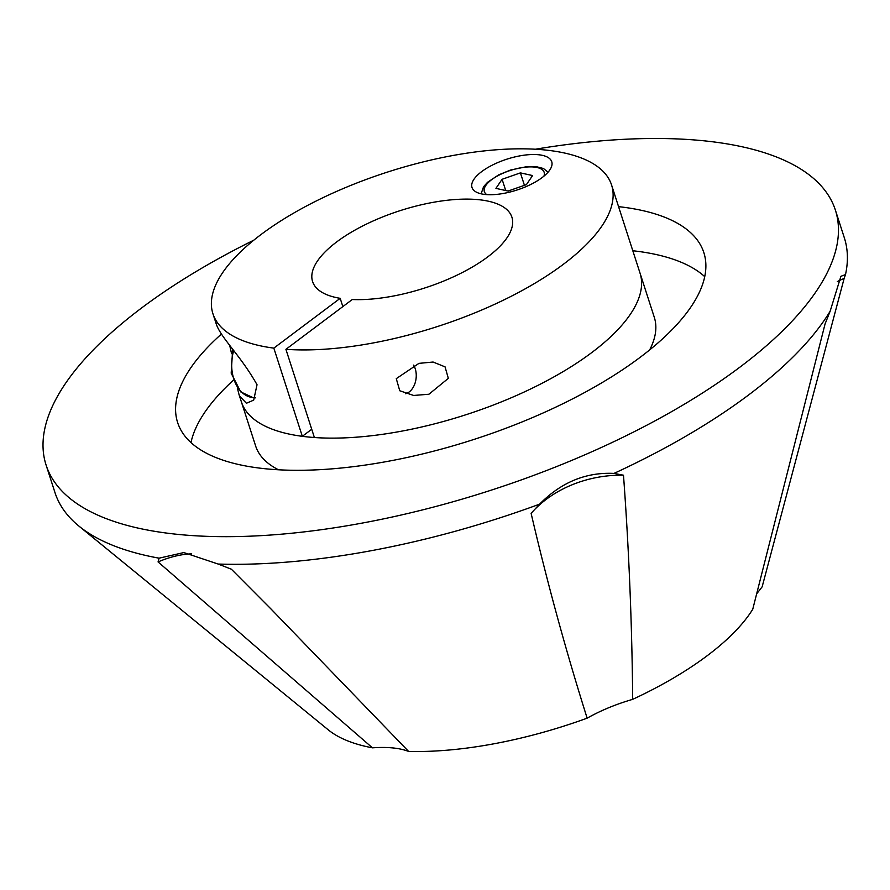 <?xml version="1.0" encoding="UTF-8"?>
<svg xmlns="http://www.w3.org/2000/svg" width="890" height="890" viewBox="0 0 890 890"><rect width="100%" height="100%" fill="white"/><g stroke="black" fill="none" stroke-linecap="round" stroke-linejoin="round"><path stroke-width="1.33" d="M212.933 313.758A209.462 81.168 -17.9 0 0 273.831 348.124L340.18 298.328A104.731 40.584 162.1 0 1 312.59 281.574A104.731 40.584 162.1 0 1 399.777 210.763A104.731 40.584 162.1 0 1 511.906 217.193A104.731 40.584 162.1 0 1 462.811 272.273A104.731 40.584 162.1 0 1 352.262 299.53L285.913 349.325A209.462 81.168 -17.9 0 0 509.881 296.96A209.462 81.168 -17.9 0 0 611.575 184.998A209.462 81.168 -17.9 0 0 387.306 172.137A209.462 81.168 -17.9 0 0 212.933 313.758L215.803 322.536C219.685 337.032 239.899 354.253 257.032 384.725L253.695 400.122L246.419 403.248L239.543 396.028L239.021 394.537L255.664 446.057A209.462 81.168 -17.9 0 0 278.492 469.786M273.831 348.124L302.322 436.322A209.462 81.168 -17.9 0 1 241.424 401.957A209.462 81.168 -17.9 0 0 381.788 434.42A209.462 81.168 -17.9 0 0 591.728 352.596A209.462 81.168 -17.9 0 0 640.055 273.197A209.462 81.168 -17.9 0 1 538.372 385.159A209.462 81.168 -17.9 0 1 314.393 437.524L285.913 349.325M221.61 333.895A276.478 107.145 -17.9 0 0 177.633 422.561A276.478 107.145 -17.9 0 0 362.92 465.403A276.478 107.145 -17.9 0 0 640.044 357.402A276.478 107.145 -17.9 0 0 703.834 252.593A276.478 107.145 -17.9 0 0 618.561 206.647M704.735 276.656A276.478 107.145 -17.9 0 0 632.801 250.746M253.795 240.178A414.729 160.712 -17.9 0 0 141.777 307.84A414.729 160.712 -17.9 0 0 46.091 465.047L55.013 492.693A414.729 160.712 -17.9 0 0 78.798 525.99A414.729 160.712 -17.9 0 0 159.088 558.175L183.83 552.568L218.161 564.049A414.729 160.712 -17.9 0 0 539.574 504.163C561.123 482.313 585.92 472.067 613.989 473.413A414.729 160.712 -17.9 0 0 748.624 394.949A414.729 160.712 -17.9 0 0 830.148 311.211L840.917 276.3L845.5 274.587A414.729 160.712 -17.9 0 0 844.321 237.752L835.387 210.107A414.729 160.712 -17.9 0 0 535.391 149.231M46.091 465.047A414.729 160.712 -17.9 0 0 324.016 529.327A414.729 160.712 -17.9 0 0 739.69 367.314A414.729 160.712 -17.9 0 0 835.387 210.107M613.989 473.413L623.49 475.204A100.537 77.018 -9.5 0 0 531.953 512.418M539.574 504.163L531.119 513.363C547.239 582.583 565.907 650.857 587.144 718.163C600.85 710.465 616.025 704.19 632.69 699.351C631.989 623.556 628.93 548.841 623.49 475.204M632.69 699.351A234.593 90.913 -17.9 0 0 752.751 609.25L825.075 323.927L830.148 311.211M845.5 274.587L844.132 278.47A100.537 48.138 12.6 0 0 837.334 281.607M756.511 594.031L762.14 586.833L844.132 278.47M78.798 525.99L328.288 729.867A234.593 90.913 -17.9 0 0 372.454 747.834C387.539 746.766 399.588 747.956 408.61 751.427L271.394 609.394L231.367 569.211L218.161 564.049M191.684 553.836A100.537 63.29 -44.8 0 0 158.064 561.924L372.454 747.834M158.064 561.924L159.088 558.175M408.61 751.427A234.593 90.913 -17.9 0 0 587.144 718.163M233.213 380.375A276.478 107.145 -17.9 0 0 190.983 442.597M649.667 349.904A209.462 81.168 -17.9 0 0 654.295 317.296L611.575 184.998M413.616 365.111A17.222 11.87 -84.3 0 1 416.086 372.699A17.222 11.87 -84.3 0 1 415.029 383.234A17.222 11.87 -84.3 0 1 405.595 393.736M485.384 194.498A41.897 16.231 -17.9 0 0 530.696 184.486A41.897 16.231 -17.9 0 0 551.744 161.735A41.897 16.231 -17.9 0 0 538.383 154.727A41.897 16.231 -17.9 0 0 493.06 164.75A41.897 16.231 -17.9 0 0 472.012 187.49A41.897 16.231 -17.9 0 0 485.384 194.498M428.924 394.237L413.65 395.46L399.755 390.755L396.272 378.651L418.945 363.365L433.096 362.03L445.056 366.858L448.326 378.35L428.924 394.237M239.021 394.537L237.396 388.118M231.578 353.686L229.843 346.01M340.18 298.328L342.85 306.594M302.322 436.322L311.723 429.258M508.09 191.05L495.93 188.38L502.094 179.291L520.416 172.883L532.576 175.553L526.413 184.631L508.09 191.05M505.72 190.527L502.094 179.291M524.433 185.331L520.416 172.883M233.569 350.96A35.611 24.542 95.7 0 0 241.891 392.39A35.611 24.542 95.7 0 0 252.827 397.563L240.734 391.9L231.189 373.21L232.635 349.737M543.923 176.164A31.417 12.171 -17.9 0 0 521.896 167.62A31.417 12.171 -17.9 0 0 485.818 185.454A31.417 12.171 -17.9 0 0 486.797 194.621M266.655 604.61L271.394 609.394M255.608 397.841L252.827 397.563M481.123 193.82L483.537 186.778L487.553 182.272L498.745 174.84L510.526 170.035L527.18 166.564L535.913 166.575L543.434 168.499L548.062 172.193"/></g></svg>
